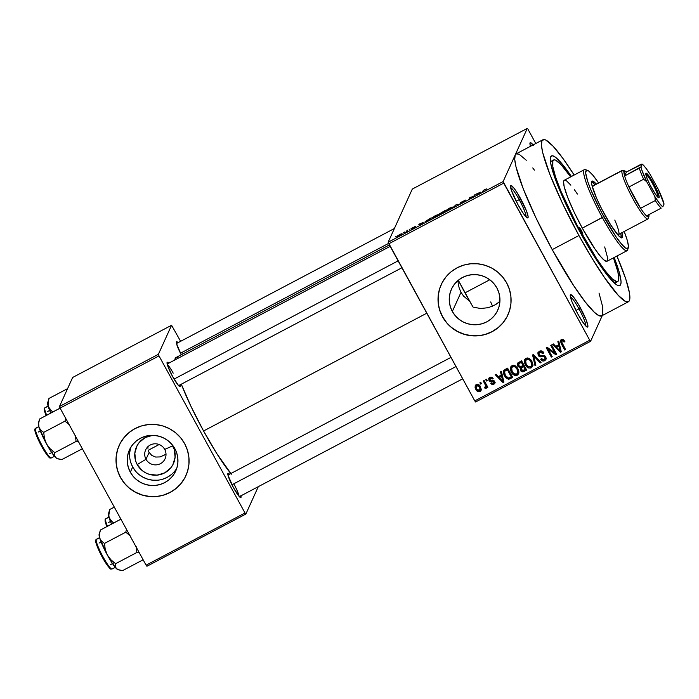 <?xml version="1.0" encoding="UTF-8"?>
<svg xmlns="http://www.w3.org/2000/svg" width="699" height="699" viewBox="0 0 699 699"><rect width="100%" height="100%" fill="white"/><g stroke="black" fill="none" stroke-linecap="round" stroke-linejoin="round"><path stroke-width="1.05" d="M526.05 216.839A16.793 2.368 62.2 0 0 519.208 199.687L520.65 198.734A18.323 2.578 -117.8 0 1 527.448 217.896A18.323 2.578 -117.8 0 1 517.968 204.641L523.053 213.02L526.88 217.581L527.631 217.939L528.156 216.786L526.443 210.897L517.208 192.845L514.08 188.302L510.995 185.445L510.471 186.598L511.292 190.049L517.968 204.641A18.323 2.578 -117.8 0 1 510.523 185.829A18.323 2.578 -117.8 0 1 520.65 198.734L519.208 199.687A16.793 2.368 -117.8 0 1 526.05 216.839M585.823 326.014A16.793 2.368 62.2 0 0 578.973 308.853L580.423 307.909A18.323 2.578 -117.8 0 1 587.221 327.071A18.323 2.578 -117.8 0 1 577.741 313.816L582.826 322.187L586.644 326.748L587.396 327.106L587.92 325.952L586.216 320.063L578.693 304.843L573.844 297.477L570.76 294.611L570.235 295.764L571.948 301.653L577.741 313.816A18.323 2.578 -117.8 0 1 570.288 294.995A18.323 2.578 -117.8 0 1 580.423 307.909L578.973 308.853A16.793 2.368 -117.8 0 1 585.823 326.014M165.934 454.28L160.088 456.919L155.694 457.059L151.84 455.486L149.114 452.428L146.004 459.278A10.686 10.52 24.4 0 1 154.942 443.795A10.686 10.52 24.4 0 1 165.086 458.762A10.686 10.52 24.4 0 1 146.004 459.278A10.686 10.52 -155.6 0 0 160.464 463.655A10.686 10.52 -155.6 0 0 164.719 449.405L172.714 445.848A20.271 19.956 24.4 0 1 164.641 472.891A20.271 19.956 24.4 0 1 137.214 464.582L146.004 459.278L149.114 452.428L151.84 455.486L155.694 457.059L160.088 456.919L165.261 454.682M130.774 447.369A25.435 25.033 -155.6 0 0 132.688 466.967L130.32 472.183A25.435 25.033 24.4 0 1 151.596 435.337A25.435 25.033 24.4 0 1 174.855 448.679L176.803 453.232L177.808 458.063L177.852 462.983L176.926 467.806L175.056 472.349L172.33 476.43L168.843 479.89L164.737 482.616L160.158 484.477L155.283 485.421L150.311 485.403L145.427 484.424L140.822 482.528L136.663 479.776L133.116 476.281L130.32 472.183L128.38 467.631L127.367 462.799L127.332 457.88L128.258 453.057L130.119 448.522L132.845 444.442L136.34 440.973L140.447 438.256L145.025 436.386L149.892 435.442L154.863 435.46L159.748 436.438L164.361 438.343L168.52 441.086L172.059 444.581L174.855 448.679A25.435 25.033 24.4 0 1 153.588 485.525A25.435 25.033 24.4 0 1 130.32 472.183L132.688 466.967A25.435 25.033 -155.6 0 0 176.777 468.278M119.249 445.237A36.636 36.06 -155.6 0 0 119.232 445.272A36.636 36.06 -155.6 0 0 120.508 477.365L120.464 477.461A36.636 36.06 24.4 0 1 119.188 445.377A36.636 36.06 24.4 0 1 151.106 424.389A36.636 36.06 24.4 0 1 184.623 443.603L180.595 437.696L175.493 432.664L169.499 428.705L162.858 425.971L155.825 424.555L148.66 424.529L141.644 425.892L135.056 428.583L129.132 432.498L124.107 437.487L120.176 443.367L117.493 449.911L116.156 456.858L116.209 463.944L117.668 470.899L120.464 477.461L124.492 483.367L129.603 488.4L135.589 492.358L142.229 495.093L149.271 496.5L156.427 496.526L163.444 495.172L170.04 492.48L175.965 488.566L180.98 483.568L184.912 477.697L187.603 471.152L188.94 464.206L188.879 457.12L187.419 450.165L184.623 443.603A36.636 36.06 24.4 0 1 185.899 475.687A36.636 36.06 24.4 0 1 153.981 496.674A36.636 36.06 24.4 0 1 120.464 477.461L120.508 477.365A36.636 36.06 -155.6 0 0 154.025 496.578A36.636 36.06 -155.6 0 0 185.943 475.591A36.636 36.06 -155.6 0 0 185.969 475.538M496.867 287.927A25.435 25.033 24.4 0 1 475.6 324.773A25.435 25.033 24.4 0 1 452.332 311.431L461.008 292.331L463.594 296.123L469.702 301.286L463.594 296.123L461.008 292.331L459.182 288.058L458.212 283.523L459.182 288.058L461.008 292.331L452.332 311.431L450.392 306.878L449.378 302.047L449.335 297.127L450.261 292.304L452.131 287.77L454.857 283.689L458.343 280.22L462.458 277.503L467.037 275.633L471.904 274.69L476.875 274.707L481.76 275.686L486.364 277.59L490.523 280.334L494.071 283.829L496.867 287.927L498.806 292.479L499.82 297.311L499.864 302.23L498.929 307.053L497.068 311.597L494.342 315.677L490.855 319.137L486.74 321.863L482.161 323.724L477.295 324.668L472.323 324.651L467.439 323.672L462.825 321.776L458.675 319.024L455.128 315.529L452.332 311.431A25.435 25.033 24.4 0 1 473.599 274.585A25.435 25.033 24.4 0 1 496.867 287.927M498.588 302.501L495.504 304.694L488.4 307.665L480.711 308.512L473.136 307.158L480.711 308.512L488.4 307.665L495.504 304.694L499.925 301.313M441.261 284.484A36.636 36.06 -155.6 0 0 441.244 284.519A36.636 36.06 -155.6 0 0 442.519 316.612L442.476 316.708A36.636 36.06 24.4 0 1 441.2 284.624A36.636 36.06 24.4 0 1 473.118 263.637A36.636 36.06 24.4 0 1 506.635 282.85L502.607 276.944L497.496 271.911L491.511 267.953L484.87 265.218L477.828 263.803L470.672 263.776L463.655 265.139L457.059 267.831L451.135 271.745L446.119 276.734L442.187 282.614L439.496 289.159L438.159 296.105L438.221 303.191L439.68 310.146L442.476 316.708L446.504 322.615L451.606 327.648L457.6 331.606L464.241 334.34L471.275 335.747L478.439 335.773L485.456 334.419L492.044 331.728L497.968 327.814L502.992 322.816L506.924 316.944L509.606 310.4L510.943 303.453L510.89 296.367L509.431 289.412L506.635 282.85A36.636 36.06 24.4 0 1 507.911 314.934A36.636 36.06 24.4 0 1 475.993 335.922A36.636 36.06 24.4 0 1 442.476 316.708L442.519 316.612A36.636 36.06 -155.6 0 0 476.036 335.826A36.636 36.06 -155.6 0 0 507.955 314.838A36.636 36.06 -155.6 0 0 507.981 314.786M180.141 384.799A13.735 1.94 -117.8 0 1 179.757 386.564A13.735 1.94 -117.8 0 1 172.653 376.63L178.551 385.603L179.896 386.599L180.097 384.633M239.006 496.264A12.215 1.721 62.2 0 0 233.999 484.18A12.215 1.721 -117.8 0 1 239.006 496.264M240.928 495.836A13.735 1.94 -117.8 0 1 240.543 497.601A13.735 1.94 -117.8 0 1 233.44 487.657L239.338 496.639L241.006 497.426L240.893 495.67M183.147 353.755A12.215 1.721 62.2 0 0 182.544 352.619A12.215 1.721 -117.8 0 1 183.147 353.755M575.959 310.443L578.973 308.853L575.959 310.443M516.194 201.277L519.208 199.687L516.194 201.277M614.159 257.503A73.273 10.319 -117.8 0 1 618.213 285.585A73.273 10.319 -117.8 0 1 580.292 232.566L567.308 207.219L559.314 189.35L553.591 174.182L550.62 163.033L550.314 158.315L551.371 155.999L552.393 155.772L555.39 157.196L562.022 163.863L571.415 176.489A73.273 10.319 -117.8 0 0 550.515 157.292A73.273 10.319 -117.8 0 0 580.292 232.566L590.681 250.609L600.633 266.083L609.301 277.652L615.924 284.318L617.584 285.341L619.952 285.507L621 283.191L621.018 281.129L619.043 271.544L614.159 257.503M542.913 139.748L516.177 153.85A91.595 12.905 62.2 0 0 515.189 154.986A91.595 12.905 62.2 0 0 552.219 249.63L578.947 235.519A91.595 12.905 -117.8 0 1 542.913 139.748A91.595 12.905 -117.8 0 1 574.167 175.038L563.106 158.664L553.023 146.135L545.762 140.027L544.075 139.529L541.926 140.875L541.454 145.296L542.686 152.609L549.991 174.715L562.721 203.828L578.947 235.519L552.219 249.63L573.626 285.542L585.107 301.785L594.333 312.27L598.825 315.59L601.787 315.808L602.66 314.742L602.721 307.018L599.017 293.073M230.827 473.546A70.223 9.891 62.2 0 1 203.566 430.986L191.133 406.687L181.294 384.188A70.223 9.891 62.2 0 0 203.566 430.986L426.774 313.204L203.566 430.986L216.795 453.564L231.369 474.184M389.387 244.921L175.938 357.556A70.223 9.891 62.2 0 0 174.829 359.985L175.851 357.608M148.258 450.261L159.127 444.52L148.258 450.261M526.295 160.246L519.025 154.138L516.063 153.92L515.189 154.986L527.273 128.406L412.314 189.062L388.155 242.221L503.114 181.565L527.273 128.406L412.314 189.062L388.155 242.221L388.775 243.802L503.734 183.138L589.738 340.238L474.787 400.894L388.155 242.221L503.114 181.565L515.189 154.986L514.726 159.398L515.958 166.712L523.254 188.817L535.993 217.939L552.219 249.63A91.595 12.905 62.2 0 0 601.673 315.869L628.41 301.767A91.595 12.905 -117.8 0 1 578.947 235.519L591.931 258.071L604.373 277.416L618.292 295.38L625.561 301.479L628.523 301.697L629.388 300.631L629.843 298.805L629.458 292.907L625.754 278.971L616.92 256.044A91.595 12.905 -117.8 0 1 628.41 301.767M403.393 232.688L404.354 231.998L403.393 232.688M406.608 231.299L407.762 230.198L407.185 231.448L404.538 232.819L407.185 231.448L407.762 230.198L406.905 230.644L407.264 231.29L406.905 230.644L406.608 231.299M409.23 229.613L410.191 228.914L409.23 229.613M411.353 228.59L414.254 227.49L413.144 228.328L411.23 229.062L415.119 227.009L412.218 228.11L415.486 226.415L411.737 228.215L415.442 226.371L412.331 227.996L415.119 226.957L412.847 228.486L411.23 229.062L414.219 227.463L411.344 228.66M423.148 222.465L420.746 224.65L418.815 224.362L423.148 222.465L418.815 224.362L420.746 224.65L423.148 222.465M432.034 218.044L434.909 217.197L438.605 214.558L435.713 215.432L438.631 214.488L432.821 218.149L432.052 218.263L432.358 217.625L435.346 215.624L432.008 218.219M446.006 210.67L448.88 209.822L452.585 207.184L449.693 208.057L452.603 207.114L446.792 210.775L446.023 210.888L446.338 210.25L449.317 208.25L445.988 210.845M485.158 189.342L486.749 188.905L484.119 190.119L482.441 192.103L483.437 190.399L485.158 189.342L482.965 190.932L482.441 192.103L484.049 190.172L486.749 188.905L485.158 189.342M480.51 192.199L478.107 194.383L476.168 194.095L480.51 192.199L476.168 194.095L478.107 194.383L480.51 192.199M473.721 196.436L474.35 195.056L475.198 194.61L474.42 196.332L470.549 197.328L469.073 199.154L469.85 197.433L473.721 196.436L469.85 197.433L469.073 199.154L470.549 197.328L474.42 196.332L475.198 194.61L474.35 195.056L474.7 195.703L474.35 195.056L473.721 196.436M460.16 202.911L463.987 201.356L460.056 203.54L462.389 202.701L465.018 200.945L461.008 202.457L465.586 200.106L460.423 202.623L465.595 200.063L461.113 202.334L464.957 200.858L462.633 202.57L460.056 203.54L464.101 201.329L460.152 202.981M452.751 207.769L456.202 204.632L458.771 204.589L457.889 205.052L456.578 204.589L452.751 207.769L456.578 204.589L457.889 205.052L458.771 204.589L456.202 204.632L452.751 207.769M439.732 213.711L440.754 213.623L439.662 214.453L444.398 212.173L445.184 210.451L439.732 213.711L445.184 210.451L444.398 212.173L440.099 214.357L440.702 213.518L439.723 213.798M425.106 221.705L430.427 219.547L431.213 217.826L425.141 221.627L431.213 217.826L430.427 219.547L425.079 221.915M397.259 236.227L399.339 235.607L402.004 233.711L399.933 234.314L397.364 236.411L397.906 235.554L402.03 233.615L397.242 236.367M395.372 236.917L396.333 236.227L395.372 236.917M475.626 401.986L590.576 341.322L602.293 315.546L590.576 341.322L589.738 340.238L503.114 181.565L503.734 183.138L388.775 243.802L474.787 400.894L589.738 340.238L590.576 341.322L475.626 401.986L474.787 400.894L475.626 401.986M528.112 129.49L535.784 143.505L528.112 129.49M479.89 382.764L480.615 384.092L481.471 383.646L480.737 382.309L479.89 382.764L480.615 384.092L481.471 383.646L480.737 382.309L479.89 382.764M485.718 379.679L486.452 381.016L487.299 380.562L486.574 379.234L485.718 379.679L486.452 381.016L487.299 380.562L486.574 379.234L485.718 379.679M500.501 371.877L501.297 375.048L498.352 376.604L496.089 374.21L495.198 374.681L503.018 382.563L503.909 382.091L501.401 371.414L500.501 371.877L501.297 375.048L498.352 376.604L496.089 374.21L495.198 374.681L503.018 382.563L503.909 382.091L501.401 371.414L500.501 371.877M515.268 365.822L513.232 365.289L511.345 366.127L510.366 368.356L510.917 371.256L512.384 373.677L514.7 375.363L516.832 375.398L518.544 373.913L518.946 372.113L518.274 369.413L515.268 365.822L512.026 365.647L510.689 367.036L510.366 368.356L511.353 372.148C512.62 374.813 514.586 375.835 517.251 375.214L518.606 373.782L517.854 368.574L515.268 365.822M529.239 358.447L527.212 357.923L525.316 358.753L524.346 360.981L524.897 363.882L526.356 366.302L528.671 367.997L530.812 368.024L532.516 366.538L532.918 364.738L532.254 362.038L529.239 358.447L525.998 358.272L524.661 359.662L524.346 360.981L525.333 364.773C526.6 367.438 528.566 368.46 531.231 367.84L532.577 366.407L531.834 361.2L529.239 358.447M539.34 351.23L537.828 353.004L538.614 355.974L540.292 356.857L543.997 356.455L545.115 357.958L544.678 359.234L543.551 359.854L541.428 358.709L540.65 359.277L541.384 360.238L542.983 361.06L544.731 360.71L545.919 359.566L546.137 357.932L544.198 355.494L540.397 355.747L539.261 355.223L538.772 353.781L539.864 352.357L541.708 352.209L543.097 353.458L543.883 352.89L541.952 351.055L539.96 350.968L537.968 352.593L538.169 355.328L540.677 356.866L544.102 356.49L544.888 357.294L545.002 358.77L544.11 359.636L541.428 358.709L540.65 359.277C541.629 360.946 542.992 361.418 544.731 360.71L545.963 359.487L545.753 356.883L539.016 354.865L538.903 353.292L539.864 352.357L543.097 353.458L543.883 352.89C542.808 351.012 541.288 350.461 539.34 351.23M557.863 341.619L558.65 344.79L555.705 346.337L553.451 343.943L552.559 344.415L560.371 352.305L561.271 351.833L558.754 341.147L557.863 341.619L558.65 344.79L555.705 346.337L553.451 343.943L552.559 344.415L560.371 352.305L561.271 351.833L558.754 341.147L557.863 341.619M563.158 339.513L561.21 339.705L560.423 341.488L564.705 350.016L565.561 349.57L561.463 341.505L562.52 340.553L564.11 342.064L564.897 341.488L563.158 339.513L561.463 339.557L560.581 340.439L561.245 343.69L564.705 350.016L565.561 349.57L561.489 341.855L562.022 340.666L564.11 342.064L564.897 341.488L563.158 339.513M550.733 345.376L554.814 352.838L547.151 347.263L546.234 347.752L551.336 357.067L552.193 356.621L548.103 349.151L555.775 354.725L556.684 354.244L551.581 344.93L550.733 345.376L554.814 352.838L547.151 347.263L546.234 347.752L551.336 357.067L552.193 356.621L548.103 349.151L555.775 354.725L556.684 354.244L551.581 344.93L550.733 345.376M532.586 354.952L535.015 365.682L535.906 365.21L533.652 355.791L540.161 362.964L541.043 362.501L533.416 354.515L532.586 354.952L535.015 365.682L535.906 365.21L533.652 355.791L540.161 362.964L541.043 362.501L533.416 354.515L532.586 354.952M521.419 370.138L520.851 369.387L520.406 370.374C521.305 371.833 522.511 372.2 524.032 371.484L524.477 370.496L526.356 369.5L524.477 370.496L524.032 371.484L526.67 370.086L521.568 360.763L517.741 363.087L517.33 364.52L517.845 366.259L520.257 367.936L520.266 370.086L521.978 371.763L523.542 371.702L526.67 370.086L521.568 360.763L517.522 363.445L517.845 366.259L520.239 367.971M505.106 369.456L503.734 370.636L503.359 372.392L504.049 375.04L505.77 377.757L508.505 379.277L512.699 377.46L507.596 368.137L503.595 370.916L504.46 375.861L508.872 379.251L512.699 377.46L507.596 368.137L505.106 369.456M489.903 377.32L488.715 378.744L489.038 380.597L490.322 381.776L493.625 381.689L493.975 382.388L493.407 383.262L492.271 383.489L491.528 382.86L490.75 383.428L492.079 384.537L493.966 384.214L494.892 383.052L494.385 380.999L493.223 380.282L490.418 380.492L489.702 379.749L490.637 378.203L492.384 378.972L493.171 378.404L492.157 377.39L490.331 377.137L488.846 378.377L489.038 380.597L493.284 381.549L493.896 382.746L494.307 380.981L493.214 383.367L491.528 382.86L490.75 383.428L493.782 384.319L494.796 383.305L494.639 381.374L489.798 379.976L490.375 378.325L492.384 378.972L493.171 378.404L489.903 377.32M486.058 388.399L486.854 385.673L487.448 386.757L486.854 385.673L486.408 386.661L487.002 387.744L487.448 386.757L487.002 387.744L487.85 387.29L484.145 380.518L483.289 380.964L485.814 385.944L485.665 386.975L484.756 387.368L485.045 388.461L486.242 388.26L486.408 386.661L487.002 387.744L487.85 387.29L484.145 380.518L483.289 380.964L485.814 385.944L484.756 387.368L485.045 388.461L486.382 388.041M476.237 384.529L475.285 385.472L475.093 387.552L477.085 391.021L479.933 391.623L481.323 389.334L479.794 385.665L477.207 384.267L475.224 385.586L475.827 389.36C476.735 391.3 478.151 392.034 480.082 391.554L481.087 390.496L480.528 386.792C479.628 384.808 478.195 384.057 476.237 384.529M492.568 306.214L490.681 301.951L492.568 306.214M147.935 448.347L147.987 446.128L147.935 448.347M149.114 452.428L148.319 450.479L149.114 452.428M146.93 566.26L245.847 514.062L258.298 486.661L245.847 514.062L245.008 512.979L146.091 565.176L60.088 408.085L158.996 355.887L245.008 512.979L158.996 355.887L158.385 354.306L171.578 325.262L72.661 377.46L59.467 406.503L158.385 354.306L171.578 325.262L180.622 341.322L171.578 325.262L72.661 377.46L59.467 406.503L60.088 408.085L59.467 406.503L158.385 354.306L158.996 355.887L60.088 408.085L146.091 565.176L245.008 512.979L245.847 514.062L146.93 566.26L146.091 565.176L146.93 566.26M178.088 342.693L176.742 341.706L176.541 343.663L181.251 354.751A13.735 1.94 -117.8 0 1 176.393 341.986A13.735 1.94 -117.8 0 1 178.07 342.667M229.552 474.254L227.883 473.459L227.996 475.224L233.44 487.657A13.735 1.94 -117.8 0 1 227.857 473.546A13.735 1.94 -117.8 0 1 229.525 474.228M168.756 363.218L167.096 362.432L167.638 365.682L172.653 376.63A13.735 1.94 -117.8 0 1 167.061 362.51A13.735 1.94 -117.8 0 1 168.739 363.2M178.568 358.01L176.83 357.39M167.297 364.546A12.215 1.721 -117.8 0 1 173.212 373.152A12.215 1.721 62.2 0 0 167.297 364.546M534.412 170.119L532.752 167.935M533.538 145.479L530.454 142.622L529.929 143.776L530.471 146.309A18.323 2.578 -117.8 0 1 529.982 142.998A18.323 2.578 -117.8 0 1 533.092 144.929M510.611 187.577A16.793 2.368 -117.8 0 1 519.208 199.687A16.793 2.368 62.2 0 0 510.611 187.577M530.069 144.754A16.793 2.368 -117.8 0 1 531.389 145.829A16.793 2.368 62.2 0 0 530.069 144.754M570.375 296.743A16.793 2.368 -117.8 0 1 578.973 308.853A16.793 2.368 62.2 0 0 570.375 296.743M439.549 289.054L438.203 296L438.264 303.095M439.723 310.05L442.519 316.612L446.547 322.519M451.65 327.551L457.644 331.509L464.285 334.244L471.318 335.651L478.483 335.677M485.499 334.323L492.087 331.632L498.011 327.717M503.035 322.72L506.967 316.839M458.028 280.482L458.212 283.523M117.537 449.806L116.2 456.753L116.261 463.848M117.712 470.803L120.508 477.365L124.536 483.271M129.647 488.295L135.632 492.262L142.273 494.997L149.315 496.404L156.471 496.43M163.487 495.075L170.084 492.384L176.008 488.47M181.032 483.472L184.955 477.592M130.626 447.841L129.699 452.664L129.743 457.583M130.748 462.415L132.688 466.967L135.492 471.065M139.031 474.56L143.19 477.303L147.804 479.208L152.688 480.187L157.659 480.204M162.526 479.261L167.105 477.391L171.211 474.673M152.461 435.328A20.271 19.956 24.4 0 0 137.214 464.582L146.004 459.278A10.686 10.52 -155.6 0 1 150.259 445.018A10.686 10.52 -155.6 0 1 164.719 449.405L172.714 445.848A20.271 19.956 24.4 0 0 171.587 444.022L174.261 449.474L175.1 457.251L172.871 464.713L170.696 467.963L164.641 472.891L157.109 475.137L149.254 474.341L145.575 472.821L142.264 470.637L137.214 464.582L135.658 460.956L134.82 453.179L137.048 445.717L139.223 442.467L145.278 437.53L152.81 435.294M561.917 340.518L562.975 339.565L564.626 341.025L564.11 342.064L564.556 341.077L562.468 339.679L561.909 340.693M561.489 341.855L562.022 340.666M560.886 339.924L561.419 342.178L565.238 348.984L564.705 350.016L565.15 349.028L561.69 342.702L561.245 343.69L561.69 342.702L560.878 340.002M561.114 351.16L560.371 352.305L560.825 351.317L560.353 350.846L561.114 351.16M556.666 347.123L555.827 346.276L556.666 347.123M559.095 343.803L558.65 344.79L559.095 343.803L558.475 341.295L559.095 343.803M560.1 348.172L559.41 345.044L560.1 348.172L559.654 349.159L560.1 348.172M557.042 346.293L559.41 345.044L558.964 346.031L560.222 351.125L560.677 350.147L560.222 351.125L556.596 347.272L557.042 346.293L556.596 347.272L558.964 346.031L559.41 345.044L557.042 346.293M556.369 353.668L555.775 354.725L556.229 353.738L554.857 352.75L556.369 353.668M548.505 348.251L548.103 349.151L548.505 348.251M551.869 356.036L551.336 357.067L551.791 356.079L547.002 347.342L551.869 356.036M555.268 351.85L554.814 352.838L555.268 351.85L551.502 344.974L555.268 351.85M540.31 351.379L542.948 351.737L543.595 352.436L543.097 353.458L543.551 352.479L540.31 351.379L538.903 353.292M546.129 358.954L544.731 360.71L545.176 359.723L542.389 359.688M542.057 359.452L541.384 358.744M545.002 358.77L545.264 356.193M544.495 355.616L544.102 356.49L544.495 355.616M544.547 355.503L542.87 355.59L542.415 356.577L542.87 355.59L541.122 355.887L540.677 356.866L541.122 355.887L540.03 355.704M539.156 355.092L538.623 354.349L538.169 355.328L538.247 352.121M538.186 352.611L539.645 355.494L544.128 355.424M545.185 356.071L545.561 356.971M545.578 357.25L545.421 357.844M541.253 358.552L542.048 359.452M541.83 359.251L544.329 360.037L546.373 358.578M539.305 352.436L540.152 351.466M541.209 351.108L542.153 351.221M540.589 362.03L540.161 362.964L540.589 362.03M535.137 356.315L534.787 357.084L535.137 356.315M533.966 355.092L533.652 355.791L533.966 355.092M535.749 364.546L535.015 365.682L535.46 364.695L533.188 354.638L535.749 364.546M532.76 365.892L531.231 367.84L531.677 366.853L528.802 366.879M524.932 359.181L525.159 362.432L526.915 365.446L525.779 363.786L525.333 364.773L525.779 363.786L524.792 359.994L524.346 360.981L524.923 359.207M528.636 366.8L531.257 367.036L532.961 365.551M525.954 359.679L527.203 358.299L529.029 358.299M530.663 359.513L532.227 362.65L532.061 364.756M531.642 365.682L532.096 364.703L531.415 360.649L530.969 361.636L531.642 365.682L530.628 366.748L527.71 366.267L526.198 364.354L525.604 360.413L527.046 358.377L525.604 360.413M528.767 358.211L527.046 358.377L526.6 359.356C528.584 358.902 530.034 359.653 530.969 361.636L531.415 360.649L530.952 359.889M521.943 370.54L524.477 370.496L522.109 370.636M520.257 367.936L520.406 370.374L520.703 366.949L520.257 367.936L520.703 366.949L519.182 366.442L518.291 365.271L517.845 366.259L518.291 365.271L517.81 362.999M517.828 362.93L518.029 364.721L519.261 366.468M517.854 364.135L518.029 364.721M519.942 366.835L520.703 366.949L521.148 369.832M518.824 363.821L518.885 363.305M519.139 362.851L521.76 361.322L523.551 364.59L521.76 361.322L521.314 362.3L523.105 365.568L523.551 364.59L523.105 365.568L521.428 366.459L518.693 365.804L519.139 362.851L518.501 364.144L519.96 362.274L518.693 363.838L521.314 362.3L521.76 361.322L519.96 362.274L519.514 363.253L521.314 362.3L523.105 365.568L519.89 366.826M521.463 367.438L521.017 368.417L524.145 365.673L523.7 366.66L525.229 369.448L523.743 370.225L521.174 369.771L521.463 367.438L522.328 366.643M524.145 365.673L525.674 368.46L524.145 365.673L521.707 367.08L521.262 368.067L523.7 366.66L524.145 365.673M522.555 366.521L522.101 367.499L523.7 366.66L525.229 369.448L525.674 368.46L525.229 369.448L522.136 370.645L520.991 369.343L521.262 368.067M518.789 373.266L517.251 375.214L517.697 374.227L514.822 374.253M510.96 366.556L511.03 369.334L512.944 372.82L511.799 371.16L511.353 372.148L511.799 371.16L510.812 367.368L510.366 368.356L510.952 366.582M514.665 374.175L517.277 374.411L518.99 372.925M511.983 367.054L513.232 365.673L515.058 365.673M516.692 366.888L518.256 370.024L518.09 372.13M517.671 373.056L518.116 372.078L517.443 368.024L516.998 369.002L517.671 373.056L516.648 374.122L513.739 373.642L512.218 371.728L511.633 367.788L513.075 365.752L511.633 367.788M514.787 365.586L513.075 365.752L512.629 366.73C514.604 366.267 516.063 367.027 516.998 369.002L517.443 368.024L516.972 367.263M507.247 377.67L509.318 378.273L512.376 376.875L510.759 377.731L510.314 378.718L510.759 377.731L509.318 378.273L508.872 379.251L509.318 378.273L507.631 377.906M506.067 376.604L504.914 374.882L504.46 375.861L504.914 374.882L503.874 370.435M503.918 370.278L504.154 373.205L506.225 376.77M507.885 378.037L508.592 378.255M505.316 370.182L507.789 368.696L511.694 375.835L507.789 368.696L507.343 369.675L511.249 376.822L511.694 375.835L511.249 376.822L508.426 378.072L505.325 375.433L504.547 371.632L506.259 369.5L504.547 371.632M504.844 371.186L507.343 369.675L507.789 368.696L505.814 370.487L507.343 369.675L511.249 376.822L508.601 378.054L506.749 377.346L504.556 373.616L504.87 371.16M503.752 381.427L503.018 382.563L503.463 381.584L503 381.112L503.752 381.427M499.304 377.39L498.466 376.543L499.304 377.39M501.742 374.07L501.297 375.048L501.742 374.07L501.113 371.562L501.742 374.07M502.738 378.439L502.048 375.311L502.738 378.439L502.293 379.426L502.738 378.439M499.68 376.56L502.048 375.311L501.602 376.289L502.869 381.392L503.315 380.413L502.869 381.392L499.235 377.539L499.68 376.56L499.235 377.539L501.602 376.289L502.048 375.311L499.68 376.56M492.83 377.993L492.384 378.972L492.812 377.967M491.755 377.172L490.82 377.338L489.737 378.937M490.086 378.5L490.602 377.469L491.956 377.233M494.944 382.799L493.782 384.319L494.228 383.34L492.446 383.533M493.861 381.969L494.307 380.981L493.73 380.562L493.284 381.549L493.73 380.562L492.55 380.693L492.096 381.671L492.55 380.693L489.492 379.609L489.038 380.597L489.134 377.914M489.169 377.766L490.287 380.562L493.817 380.579L494.315 381.82M492.122 383.375L493.826 383.515L495.172 382.467M492.524 383.559L492.961 383.629M486.985 379.985L486.452 381.016L486.487 379.277L486.985 379.985M486.504 387.412L485.49 387.473L485.045 388.461L485.412 387.176L486.504 387.412M485.211 386.381L486.259 384.966L485.438 387.159M485.814 385.944L486.259 384.966L485.665 383.498L485.211 384.476L485.665 383.498L484.058 380.562L486.242 385.769M481.148 383.061L480.615 384.092L480.65 382.353L481.148 383.061M481.261 389.963L480.082 391.554L480.528 390.566L478.728 390.715M477.181 389.684L476.272 388.373L475.827 389.36L476.272 388.373L475.503 385.132M475.503 385.123L475.713 387.132L477.26 389.771M478.597 390.671L480.23 390.697L481.471 389.64M476.482 386.119L476.491 385.656M480.021 389.588L480.126 386.259L479.575 390.566L476.639 388.845L476.744 385.507L477.635 384.38M479.313 385.097L479.89 385.848M478.029 384.38L477.19 384.529L476.194 386.11L476.744 385.507L479.68 387.246L480.126 386.259L480.519 389.116M480.589 388.976L479.47 390.619L477.801 390.322L476.255 388.006L476.255 385.988L477.662 385.376L479.173 386.451L480.292 388.985L479.575 390.566M480.126 386.259L479.61 385.455M477.19 384.529L476.744 385.507M559.654 349.159L560.222 351.125L556.596 347.272L558.964 346.031L559.654 349.159M530.628 366.748L528.365 366.704L526.198 364.354L525.351 361.698L526.6 359.356L529.204 359.583L530.969 361.636L531.843 365.061L530.628 366.748M518.903 366.145L518.693 363.838M516.648 374.122L514.385 374.079L512.218 371.728L511.38 369.072L512.472 366.818L514.613 366.66L516.998 369.002L517.915 371.719L516.648 374.122M502.293 379.426L502.869 381.392L499.235 377.539L501.602 376.289L502.293 379.426M483.324 191.578L482.965 190.932L483.324 191.578M477.426 194.287L477.059 193.632L477.426 194.287M477.898 194.357L477.566 193.754L477.898 194.357M480.126 192.557L478.623 194.112L477.766 193.806L478.081 194.383L477.766 193.806L480.126 192.557L477.766 193.806L478.57 194.007L480.126 192.557M470.209 198.079L469.85 197.433L470.209 198.079M457.417 204.894L457.032 204.195L457.417 204.894M452.585 207.184L452.008 207.035L452.297 207.568L452.008 207.035M451.729 207.629L447.159 210.644L446.862 210.224L449.606 208.25L451.895 207.935L451.729 207.463L447.045 210.425M440.588 214.147L443.874 211.902L443.708 212.54L440.484 213.894L443.874 211.902L444.11 212.33L443.874 211.902L440.484 213.894M440.693 213.527L444.241 211.098L444.267 212.243L443.97 211.701L440.58 213.265L444.241 211.098L444.599 211.745L444.241 211.098L440.58 213.265M438.605 214.558L438.037 214.41L438.325 214.942L438.037 214.41M437.985 215.248L437.775 214.864L433.188 218.018L432.882 217.599L435.634 215.624L437.923 215.309L437.749 214.838L436.482 215.205L432.882 217.599M430.269 218.472L429.736 219.914L425.953 221.26L430.269 218.472L430.619 219.119L430.269 218.472L425.936 221.452L429.667 219.792L430.269 218.472M426.102 221.749L425.953 221.26M420.064 224.554L419.706 223.89L420.064 224.554M420.536 224.624L420.213 224.021L420.536 224.624M422.773 222.815L421.27 224.379L420.405 224.064L420.728 224.65L420.405 224.064L422.773 222.815L420.405 224.064L421.209 224.274L422.773 222.815M401.156 234.156L399.505 235.528L398.115 235.764L399.828 234.506L401.296 234.418L398.247 236.14M451.965 207.874L450.191 207.953L446.862 210.224M433.065 217.8L437.757 215.004M401.357 234.375L400.571 234.148L398.115 235.764M581.297 230.355L580.353 230.853L581.297 230.355L582.844 234.296L580.738 231.587A3.818 0.542 -117.8 0 1 579.235 227.594A3.818 0.542 -117.8 0 1 581.297 230.355A3.818 0.542 -117.8 0 1 582.8 234.348A3.818 0.542 -117.8 0 1 580.738 231.587L579.2 227.638L581.297 230.355M592.464 182.369L594.945 184.789A32.058 4.517 62.2 0 0 591.625 181.871M604.696 214.637A32.058 4.517 -117.8 0 1 592.088 181.12A32.058 4.517 -117.8 0 1 596.282 184.082L592.49 181.041L591.738 181.513L591.572 183.059L592.009 185.619L596.588 198.236L601.76 209.088L610.734 224.947L618.466 235.589L621.603 237.896L622.355 237.424L621.927 232.688A32.058 4.517 -117.8 0 1 622.005 237.826A32.058 4.517 -117.8 0 1 604.696 214.637M604.687 246.948L607.763 258.49L607.09 261.225L604.574 260.482L600.432 256.315L595.015 249.08L582.302 228.136L602.355 217.555A45.802 6.448 62.2 0 0 627.676 249.84L628.279 247.813A44.273 6.239 -117.8 0 1 603.805 216.611L582.302 228.136A45.802 6.448 62.2 0 0 607.029 261.26L627.082 250.679A45.802 6.448 -117.8 0 1 602.355 217.555A45.802 6.448 -117.8 0 1 584.338 169.674A45.802 6.448 -117.8 0 1 586.522 170.259M587.378 170.303L585.369 169.656A45.802 6.448 62.2 0 0 602.355 217.555L603.805 216.611A44.273 6.239 -117.8 0 1 587.378 170.303A44.273 6.239 -117.8 0 1 598.545 182.885L592.761 175.1L588.759 171.072L586.33 170.346L585.683 172.994L587.667 181.338L591.127 190.495L601.743 212.793L616.09 236.856L621.332 243.846L625.334 247.874L627.763 248.591L628.41 245.943L627.221 240.159L624.198 231.491A44.273 6.239 -117.8 0 1 628.279 247.813M627.833 248.547A45.802 6.448 -117.8 0 1 627.082 250.679M471.476 304.336L458.308 280.247A68.694 9.681 62.2 0 0 464.975 292.855L489.789 279.766L464.975 292.855A68.694 9.681 62.2 0 0 473.136 307.158M580.624 231.832L580.056 232.138L580.624 231.832A68.694 9.681 -117.8 0 1 553.599 160.001A68.694 9.681 -117.8 0 1 570.664 176.882L561.183 164.789L555.731 160.211L554.473 159.835L552.857 160.849L552.813 166.642L555.591 177.092L560.965 191.308L577.435 225.908L596.684 258.761L605.29 270.95L612.21 278.814L616.85 281.671L617.811 281.461L618.798 279.294L617.89 271.867L613.416 257.896A68.694 9.681 -117.8 0 1 617.724 281.514A68.694 9.681 -117.8 0 1 580.624 231.832M592.437 187.236A27.479 3.871 -117.8 0 1 592.883 185.873M614.779 220.063A27.479 3.871 -117.8 0 1 618.536 234.48A27.479 3.871 -117.8 0 1 617.156 234.078M584.338 169.674L564.285 180.255A45.802 6.448 62.2 0 0 582.302 228.136L574.194 212.295L567.824 197.738L564.172 186.685L563.569 181.731L564.224 180.281M564.871 180.141L566.74 181.032L570.882 185.2M574.386 189.709L577.4 194.042M620.747 234.025L620.59 233.396A32.058 4.517 62.2 0 1 621.131 237.774M592.446 187.533L593.233 185.812M618.833 234.139L618.187 234.541L617.06 234.008M35.002 430.453L35.081 429.693A0.917 0.9 24.4 0 1 35.448 428.47L38.812 426.696L35.448 428.47A16.793 2.368 62.2 0 0 41.8 445.018A16.793 2.368 62.2 0 0 51.298 457.967C49.743 457.251 51.184 461.069 44.317 450.951C38.428 441.707 33.43 428.95 35.046 428.889A0.917 0.9 -155.6 0 1 35.448 428.47A16.793 2.368 62.2 0 1 35.623 428.26L35.046 428.889M60.131 408.164L39.625 418.989L60.131 408.164M65.723 418.378L64.981 421.156L43.705 432.375L40.76 430.173L38.934 427.124L38.646 423.279L39.625 418.989L38.646 423.279L38.934 427.124L46.527 443.961L44.43 438.334L43.705 432.375L64.981 421.156L69.647 425.044L64.981 421.156L65.723 418.378M75.361 435.486L76.086 441.445L54.81 452.672L50.145 448.775L46.527 443.961L51.534 452.314L55.597 457.557L54.557 455.39L54.81 452.672L76.086 441.445L78.533 441.777L76.086 441.445L75.361 435.486M58.183 458.937L55.597 457.557A20.149 2.84 62.2 0 0 56.96 458.544L61.844 459.566L82.351 448.749L61.844 459.566L58.183 458.937L55.597 457.557L57.353 458.561M38.384 423.148L38.934 427.124A20.149 2.84 62.2 0 0 46.527 443.961A20.149 2.84 62.2 0 0 55.597 457.557L54.557 455.39L54.81 452.672L50.145 448.775L46.527 443.961L44.43 438.334L43.705 432.375L40.76 430.173L38.934 427.124A20.149 2.84 62.2 0 1 38.34 423.262A20.149 2.84 62.2 0 1 38.384 423.148M49.218 457.312L44.483 451.204M42.997 448.749L40.044 443.349M38.681 440.606L35.212 431.729M51.176 458.002A16.793 2.368 -117.8 0 1 41.591 444.625A16.793 2.368 -117.8 0 1 35.448 428.47M35.081 429.693A15.876 2.237 62.2 0 0 40.289 443.83A15.876 2.237 62.2 0 0 49.48 457.478M38.34 423.262L39.625 418.989M174.051 379.094L398.115 260.858L174.051 379.094M180.464 353.222L388.618 243.392L180.464 353.222M455.984 366.556L231.928 484.783L455.984 366.556M657.881 197.24A12.975 1.826 62.2 0 0 657.89 197.232L659.131 197.607A13.893 1.957 -117.8 0 1 658.668 197.782A13.893 1.957 -117.8 0 1 650.76 186.397A13.893 1.957 -117.8 0 1 645.832 173.457A13.893 1.957 -117.8 0 1 645.859 173.369L646.758 173.439L649.659 176.891L654.788 185.654L658.572 194.313L659.201 196.935L658.799 197.808L655.33 194.077L650.201 185.322L647.082 178.507L645.859 173.369A13.893 1.957 -117.8 0 1 653.513 183.252A13.893 1.957 -117.8 0 1 659.131 197.607L657.89 197.232A12.975 1.826 -117.8 0 1 657.881 197.24L657.873 197.232A12.975 1.826 62.2 0 0 653.285 185.017A12.975 1.826 62.2 0 0 645.832 174.409A12.975 1.826 -117.8 0 1 653.285 185.017A12.975 1.826 -117.8 0 1 657.89 197.232M624.067 171.316A25.95 3.652 -117.8 0 1 624.923 170.993A25.95 3.652 -117.8 0 1 626.418 172.015L624.897 170.984L624.067 171.316L624.626 175.947L626.418 172.015L641.123 164.256L642.18 164.151L640.939 166.886L624.626 175.947A25.95 3.652 -117.8 0 1 624.067 171.316L621.996 170.696L624.067 171.316M648.34 218.263A27.479 3.871 -117.8 0 1 648.235 218.621A27.479 3.871 62.2 0 0 648.296 218.455L648.899 216.428A25.95 3.652 -117.8 0 1 648.847 216.585L648.235 218.621A27.479 3.871 -117.8 0 1 647.938 218.962A27.479 3.871 -117.8 0 1 632.394 197.782A27.479 3.871 -117.8 0 1 621.996 170.696A27.479 3.871 -117.8 0 1 622.293 170.355L592.167 186.249M624.923 170.993L622.914 170.346A27.479 3.871 62.2 0 0 621.996 170.696L592.586 186.214L621.996 170.696A27.479 3.871 62.2 0 0 633.102 199.084A27.479 3.871 62.2 0 0 648.235 218.621L648.899 214.619A25.95 3.652 -117.8 0 1 648.899 216.428M646.496 215.895L648.017 216.926L648.847 216.585A25.95 3.652 -117.8 0 1 646.496 215.895A25.95 3.652 -117.8 0 1 640.607 208.293L628.943 186.991L640.607 208.293A25.95 3.652 -117.8 0 1 628.943 186.991A25.95 3.652 -117.8 0 1 624.626 175.947L626.418 172.015L642.18 164.151L640.939 166.886L641.708 169.682L646.758 181.766L654.876 196.594L655.312 200.534L640.607 208.293L628.943 186.991L643.648 179.232L646.758 181.766L654.876 196.594L659.472 203.33L662.801 206.825L664.05 204.091L658.231 189.211L650.114 174.383L645.509 167.638L642.18 164.151A24.421 3.443 -117.8 0 1 650.114 174.383L658.231 189.211A24.421 3.443 -117.8 0 1 664.05 204.091L662.801 206.825A24.421 3.443 -117.8 0 1 654.876 196.594L655.312 200.534L640.607 208.293A25.95 3.652 62.2 0 0 646.496 215.895L661.193 208.136A25.95 3.652 -117.8 0 1 655.312 200.534A25.95 3.652 62.2 0 0 661.193 208.136L646.496 215.895M624.626 175.947A25.95 3.652 62.2 0 0 628.943 186.991L643.648 179.232A25.95 3.652 -117.8 0 1 639.332 168.188L624.626 175.947M639.332 168.188A25.95 3.652 62.2 0 0 643.648 179.232L646.758 181.766A24.421 3.443 -117.8 0 1 640.939 166.886L639.332 168.188M48.109 406.067L44.954 407.735A16.793 2.368 62.2 0 0 44.771 407.945L48.135 406.171L44.771 407.945A0.917 0.9 -155.6 0 0 44.369 408.365A0.917 0.9 24.4 0 1 44.771 407.945A16.793 2.368 62.2 0 0 46.693 415.258M67.593 388.627L48.956 398.456L67.593 388.627M48.956 398.456L47.672 402.738A20.149 2.84 62.2 0 0 48.266 406.6L50.083 409.649L53.037 411.912L60.105 408.12L53.037 411.851L51.446 410.837L48.266 406.6L47.978 402.755L48.956 398.456L47.934 404.765L50.756 413.118A20.149 2.84 62.2 0 1 48.266 406.6L47.602 403.192L47.986 402.344M46.038 415.608L44.535 411.195M44.325 409.929L44.404 409.168A0.917 0.9 24.4 0 1 44.369 408.365L44.954 407.735M95.789 541.489L95.868 540.72A0.917 0.9 24.4 0 1 96.235 539.506L99.599 537.723L96.235 539.506A16.793 2.368 62.2 0 0 102.587 556.054A16.793 2.368 62.2 0 0 112.085 568.995C110.529 568.278 111.971 572.105 105.103 561.979C99.223 552.743 94.216 539.986 95.833 539.925A0.917 0.9 -155.6 0 1 96.235 539.506A16.793 2.368 62.2 0 1 96.41 539.296L95.833 539.925M120.918 519.2L100.42 530.017L120.918 519.2M126.51 529.414L125.768 532.184L104.492 543.411L101.547 541.209L99.73 538.151L99.441 534.316L100.42 530.017L99.441 534.316L99.73 538.151L107.323 554.997L105.226 549.37L104.492 543.411L125.768 532.184L130.433 536.072L125.768 532.184L126.51 529.414M136.148 546.513L136.873 552.472L115.606 563.7L110.931 559.812L107.323 554.997L112.329 563.35L116.383 568.593L115.344 566.417L115.606 563.7L136.873 552.472L139.319 552.813L136.873 552.472L136.148 546.513M118.97 569.965L116.383 568.593A20.149 2.84 62.2 0 0 117.747 569.571L122.631 570.594L143.138 559.777L122.631 570.594L118.97 569.965L116.383 568.593L118.14 569.589M99.171 534.176L99.73 538.151A20.149 2.84 62.2 0 0 107.323 554.997A20.149 2.84 62.2 0 0 116.383 568.593L115.344 566.417L115.606 563.7L110.931 559.812L107.323 554.997L105.226 549.37L104.492 543.411L101.547 541.209L99.73 538.151A20.149 2.84 62.2 0 1 99.127 534.298A20.149 2.84 62.2 0 1 99.171 534.176M110.005 568.339L105.278 562.232M103.784 559.777L100.831 554.377M99.476 551.633L95.999 542.756M111.962 569.038A16.793 2.368 -117.8 0 1 102.377 555.661A16.793 2.368 -117.8 0 1 96.235 539.506M95.868 540.72A15.876 2.237 62.2 0 0 101.075 554.866A15.876 2.237 62.2 0 0 110.267 568.505M99.127 534.298L100.42 530.017M108.895 517.103L105.741 518.772A16.793 2.368 62.2 0 0 105.558 518.973L108.93 517.199L105.558 518.973A0.917 0.9 -155.6 0 0 105.165 519.401A0.917 0.9 24.4 0 1 105.558 518.973A16.793 2.368 62.2 0 0 107.489 526.286M114.295 507.09L109.743 509.492L114.295 507.09M109.743 509.492L108.459 513.774A20.149 2.84 62.2 0 0 109.053 517.627L110.879 520.685L113.823 522.939L120.892 519.156L113.823 522.887L112.242 521.873L109.053 517.627L108.764 513.791L109.743 509.492L108.721 515.792L111.543 524.145A20.149 2.84 62.2 0 1 109.053 517.627L108.389 514.228L108.782 513.381M105.112 520.965L105.2 520.196A0.917 0.9 24.4 0 1 105.165 519.401L105.068 521.157L106.807 526.644L105.331 522.232M561.559 341.164L562.005 340.177M485.779 386.792L486.224 385.813M614.543 283.191L617.724 281.514M618.519 234.488L647.938 218.962M550.419 161.679L553.599 160.001M53.439 451.659L52.268 452.27M38.786 426.6L35.623 428.26M54.461 456.298L51.298 457.967M38.296 432.034L40.306 430.968M167.175 364.022L390.173 246.354M49.699 453.634L51.709 452.568M178.568 385.63L401.899 267.778M394.385 228.521L176.498 343.497M49.638 410.444L47.628 411.501M462.694 378.814L239.355 496.657M114.225 562.695L113.055 563.307M112.495 563.604L110.486 564.661M450.96 357.381L227.961 475.058M101.102 541.996L99.083 543.062M108.415 522.537L110.425 521.471M46.02 415.617L44.282 410.13L44.378 408.365M99.573 537.627L96.41 539.296M115.248 567.335L112.085 568.995M105.165 519.392L105.741 518.772"/></g></svg>
